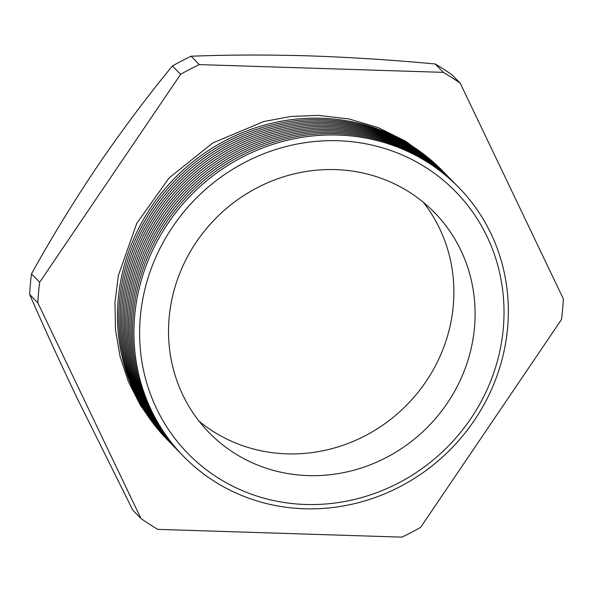 <?xml version="1.0" encoding="UTF-8"?>
<svg xmlns="http://www.w3.org/2000/svg" width="593" height="593" viewBox="0 0 593 593"><rect width="100%" height="100%" fill="white"/><g stroke="black" fill="none" stroke-linecap="round" stroke-linejoin="round"><path stroke-width="0.89" d="M308.16 475.601A157.523 148.71 135.7 0 0 459.323 382.24A157.523 148.71 135.7 0 0 434.521 212.561A157.523 148.71 135.7 0 0 335.468 169.605A157.523 148.71 135.7 0 0 184.304 262.973A157.523 148.71 135.7 0 0 209.107 432.645A157.523 148.71 135.7 0 0 308.16 475.601M199.085 421.208A157.523 148.71 135.7 0 0 286.938 453.867A157.523 148.71 135.7 0 0 434.461 367.63A157.523 148.71 135.7 0 0 423.32 202.272M338.047 140.741A187.24 176.773 135.7 0 0 140.333 316.832A187.24 176.773 135.7 0 0 305.58 504.473A187.24 176.773 135.7 0 0 503.294 328.374A187.24 176.773 135.7 0 0 338.047 140.741M337.802 135.041A192.391 181.628 135.7 0 0 134.655 315.973A192.391 181.628 135.7 0 0 304.454 508.772A192.391 181.628 135.7 0 0 507.601 327.833A192.391 181.628 135.7 0 0 337.802 135.041M458.1 186.802A192.391 181.628 135.7 0 0 336.439 133.64A192.391 181.628 135.7 0 0 151.586 248.133A192.391 181.628 135.7 0 0 182.792 455.602M456.729 185.401A192.391 181.628 135.7 0 0 335.067 132.232A192.391 181.628 135.7 0 0 150.214 246.732A192.391 181.628 135.7 0 0 181.421 454.201M455.365 184A192.391 181.628 135.7 0 0 333.696 130.831A192.391 181.628 135.7 0 0 148.85 245.332A192.391 181.628 135.7 0 0 180.05 452.8M453.993 182.6A192.391 181.628 135.7 0 0 332.332 129.43A192.391 181.628 135.7 0 0 147.479 243.931A192.391 181.628 135.7 0 0 178.686 451.399M452.622 181.191A192.391 181.628 135.7 0 0 330.961 128.029A192.391 181.628 135.7 0 0 146.108 242.522A192.391 181.628 135.7 0 0 177.314 449.991M451.251 179.79A192.391 181.628 135.7 0 0 329.589 126.628A192.391 181.628 135.7 0 0 144.744 241.121A192.391 181.628 135.7 0 0 175.943 448.59M449.887 178.389A192.391 181.628 135.7 0 0 328.226 125.227A192.391 181.628 135.7 0 0 143.373 239.72A192.391 181.628 135.7 0 0 174.572 447.189M448.516 176.988A192.391 181.628 135.7 0 0 326.854 123.818A192.391 181.628 135.7 0 0 142.001 238.319A192.391 181.628 135.7 0 0 173.208 445.788M447.144 175.587A192.391 181.628 135.7 0 0 325.483 122.417A192.391 181.628 135.7 0 0 140.637 236.918A192.391 181.628 135.7 0 0 171.837 444.387M445.78 174.186A192.391 181.628 135.7 0 0 324.119 121.016A192.391 181.628 135.7 0 0 139.266 235.517A192.391 181.628 135.7 0 0 170.465 442.986M444.409 172.778A192.391 181.628 135.7 0 0 322.748 119.616A192.391 181.628 135.7 0 0 137.895 234.109A192.391 181.628 135.7 0 0 169.101 441.577M443.038 171.377A192.391 181.628 135.7 0 0 321.376 118.215A192.391 181.628 135.7 0 0 136.523 232.708A192.391 181.628 135.7 0 0 167.73 440.176M29.65 294.454A270.356 255.242 -44.3 0 1 31.488 273.87L39.672 282.253A270.356 255.242 135.7 0 0 37.833 302.838L29.65 294.454C43.897 327.091 59.7 361.626 77.075 398.059L132.773 510.136L140.956 518.519A270.356 255.242 135.7 0 0 157.827 529.371L401.876 537.132A270.356 255.242 135.7 0 0 420.585 527.407L561.512 319.486A270.356 255.242 135.7 0 0 563.35 298.902L460.227 83.22A270.356 255.242 135.7 0 0 443.356 72.368L435.173 63.985A270.356 255.242 -44.3 0 1 452.044 74.837L460.227 83.22M172.415 65.949A270.356 255.242 -44.3 0 1 191.124 56.224L199.307 64.607A270.356 255.242 135.7 0 0 180.598 74.333L172.415 65.949C146.634 97.319 121.773 130.556 97.815 165.677C73.969 201.094 51.858 237.163 31.488 273.87M435.173 63.985C392.336 59.967 350.285 57.269 309.012 55.868C267.458 54.652 228.164 54.771 191.124 56.224M199.307 64.607L443.356 72.368M140.956 518.519L37.833 302.838M39.672 282.253L180.598 74.333M156.048 427.071L140.526 405.545L128.436 381.818L120.045 356.386L115.516 329.804L114.96 302.63L118.378 275.456L136.761 223.368L169.101 177.944L212.657 143.024L263.752 121.55L290.8 116.48L318.078 115.353L348.899 118.948L378.401 127.673L405.768 141.282L430.221 159.391"/></g></svg>

